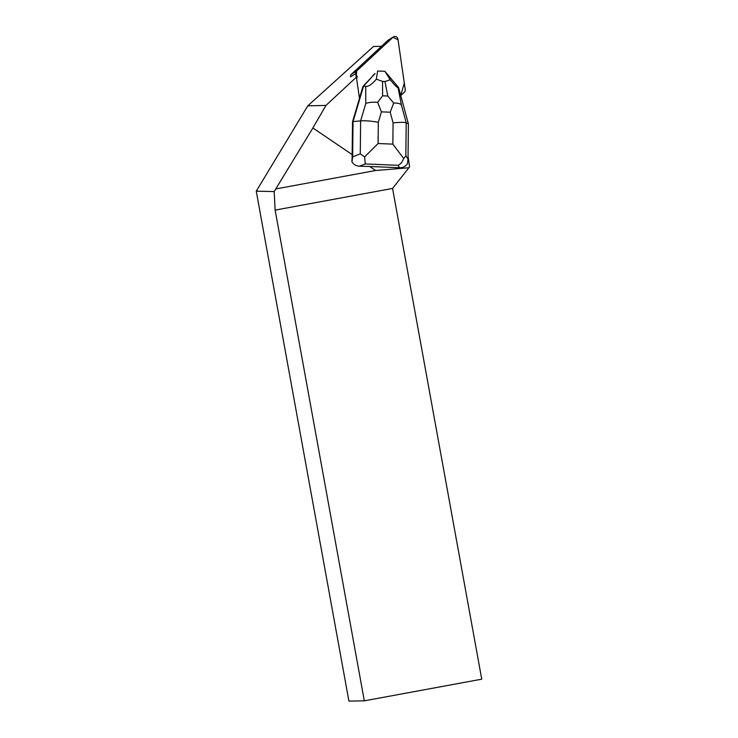 <?xml version="1.0" encoding="UTF-8"?>
<svg xmlns="http://www.w3.org/2000/svg" width="738" height="738" viewBox="0 0 738 738"><rect width="100%" height="100%" fill="white"/><g stroke="black" fill="none" stroke-linecap="round" stroke-linejoin="round"><path stroke-width="1.11" d="M355.753 73.597L350.532 76.807A2.998 2.906 -121.6 0 1 351.417 74.243L387.81 40.442A2.998 2.906 -121.6 0 1 388.253 40.11L393.474 36.9A2.998 2.906 58.4 0 0 393.031 37.232L356.639 71.032A2.998 2.906 58.4 0 0 355.753 73.597L356.279 77.269L356.648 71.023L392.976 37.287L398.04 39.806L404.286 83.016L400.762 95.516L404.359 92.176A2.998 2.906 58.4 0 0 405.245 89.612L397.939 39.114A2.998 2.906 58.4 0 0 393.474 36.9M352.496 121.954L359.48 98.431L356.749 79.593A4.502 4.354 58.4 0 1 356.952 77.49L357.376 76.254L325.956 105.433L312.884 127.978L352.155 154.574L352.496 121.954L353.032 121.622L352.663 156.853L351.952 161.853L352.155 154.574M312.884 127.978L274.176 191.557L256.252 191.179L307.801 105.829L325.956 105.433M351.952 161.853C353.65 164.528 356.15 165.976 359.452 166.216L369.738 166.493L375.679 170.506L276.095 188.891M377.644 71.005L376.306 79.15C372.026 84.252 368.511 86.669 365.753 86.401L363.576 86.097L375.107 73.486A9.76 9.437 58.4 0 0 372.432 76.355L362.921 86.494L363.576 86.097L353.032 121.622L360.624 120.866L360.273 153.882L364.6 156.89L378.096 143.523L378.317 122.277C371.02 120.995 365.125 120.525 360.624 120.866L365.799 103.431C368.862 102.333 372.81 101.973 377.625 102.351L381.408 111.853L390.208 112.213L393.686 103.016L387.764 96.023L382.588 95.811L377.625 102.351M372.432 76.355L375.107 73.486M408.049 156.308L409.581 166.899L392.57 188.43L275.136 210.109L274.176 191.557M381.5 46.3L373.483 46.485L307.801 105.829M375.679 170.506L409.036 167.738M369.738 166.493L399.627 167.729C403.123 167.757 405.734 166.382 407.441 163.605L408.022 159.14L405.845 155.773L406.195 122.748C404.618 122.157 400.245 122.204 393.086 122.886L392.856 144.131L403.704 158.504L405.845 155.773M392.57 188.43L481.748 679.172L364.323 700.842L348.917 701.1L256.252 191.179M364.323 700.842L275.136 210.109M403.704 158.504C402.367 162.009 400.485 164.279 398.059 165.303L399.627 167.729M359.443 98.2L362.921 86.494M393.686 103.016C397.708 103.006 400.282 103.634 401.389 104.907L406.195 122.748L408.4 123.919L408.022 159.14M398.086 87.739C397.348 87.859 394.729 85.193 390.245 79.732L384.867 71.3L398.612 87.545L398.086 87.739L401.389 104.907M384.867 71.3L377.671 71.005M408.4 123.919L398.612 87.545M376.306 79.15L382.552 81.42L384.978 81.521L390.245 79.732M359.452 166.216L365.273 163.947L364.6 156.89M351.417 74.243L356.639 71.032M393.031 37.232L387.81 40.442M365.273 163.947L398.059 165.303M378.317 122.277L381.408 111.853M392.856 144.131L378.096 143.523M390.208 112.213L393.086 122.886M360.273 153.882L352.663 156.853M365.753 86.401L365.799 103.431M382.588 95.811L382.552 81.42M384.978 81.521L387.764 96.023"/></g></svg>
